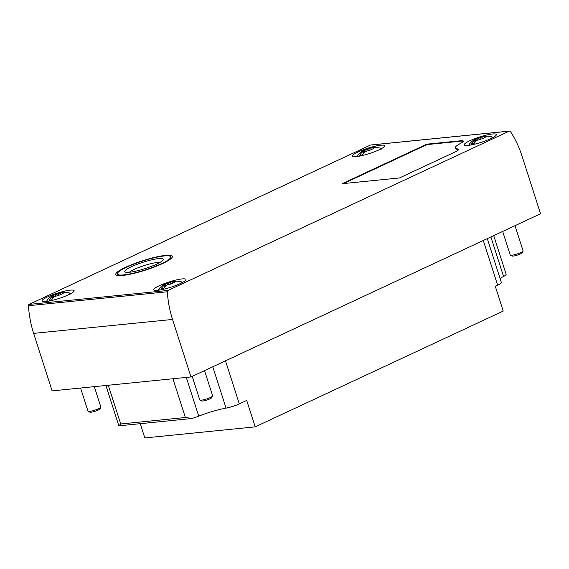 <?xml version="1.0" encoding="UTF-8"?>
<svg xmlns="http://www.w3.org/2000/svg" width="569" height="569" viewBox="0 0 569 569"><rect width="100%" height="100%" fill="white"/><g stroke="black" fill="none" stroke-linecap="round" stroke-linejoin="round"><path stroke-width="0.85" d="M510.485 131.581A90.03 70.364 -95.7 0 1 522.093 156.269L540.55 213.759L190.992 376.941L172.535 319.451A90.03 70.364 -95.7 0 1 167.329 291.769A1.351 1.053 -95.7 0 1 167.976 290.46L509.269 131.14A1.351 1.053 -95.7 0 1 510.485 131.581M509.547 131.062L370.661 145.003A1.351 1.053 -95.7 0 0 370.391 145.081L29.097 304.401A1.351 1.053 -95.7 0 0 28.45 305.709A90.03 70.364 -95.7 0 0 33.656 333.384L52.113 390.882L190.992 376.941M460.812 140.756L426.864 144.163L342.161 183.702L399.445 177.955L454.901 152.065A11.209 1.842 -17.8 0 0 458.614 149.334A11.209 1.842 -17.8 0 0 457.54 148.922A24.531 4.04 -17.8 0 1 455.186 148.018A24.531 4.04 -17.8 0 1 460.805 143.281A11.209 1.842 -17.8 0 0 463.372 141.119A11.209 1.842 -17.8 0 0 460.812 140.756L460.954 141.176L426.999 144.583L426.864 144.163M125.621 267.281A29.709 4.893 -17.8 0 0 116.425 275.161A29.709 4.893 -17.8 0 0 145.564 270.083A29.709 4.893 -17.8 0 0 172.208 257.252A29.709 4.893 -17.8 0 0 157.357 256.754A29.709 4.893 -17.8 0 0 125.621 267.281M379.011 149.86A16.878 2.781 162.2 0 1 362.197 155.565A16.878 2.781 162.2 0 1 352.46 156.077A16.878 2.781 162.2 0 1 367.681 148.267A16.878 2.781 162.2 0 1 384.601 145.756A16.878 2.781 162.2 0 1 379.011 149.86M490.784 138.644A16.878 2.781 162.2 0 1 473.97 144.348A16.878 2.781 162.2 0 1 464.233 144.853A16.878 2.781 162.2 0 1 479.454 137.051A16.878 2.781 162.2 0 1 496.374 134.533A16.878 2.781 162.2 0 1 490.784 138.644M180.316 283.575A16.878 2.781 162.2 0 1 163.509 289.28A16.878 2.781 162.2 0 1 153.765 289.785A16.878 2.781 162.2 0 1 168.993 281.982A16.878 2.781 162.2 0 1 185.914 279.464A16.878 2.781 162.2 0 1 180.316 283.575M68.543 294.792A16.878 2.781 162.2 0 1 51.729 300.496A16.878 2.781 162.2 0 1 41.992 301.008A16.878 2.781 162.2 0 1 57.213 293.199A16.878 2.781 162.2 0 1 74.141 290.688A16.878 2.781 162.2 0 1 68.543 294.792M126.674 267.174A28.023 4.616 -17.8 0 0 117.385 273.995A28.023 4.616 -17.8 0 0 145.479 269.82A28.023 4.616 -17.8 0 0 170.75 256.861A28.023 4.616 -17.8 0 0 154.583 257.7A28.023 4.616 -17.8 0 0 126.674 267.174M131.489 266.69A20.256 3.336 -17.8 0 0 125.223 272.06A20.256 3.336 -17.8 0 0 145.088 268.604A20.256 3.336 -17.8 0 0 163.253 259.848A20.256 3.336 -17.8 0 0 153.125 259.514A20.256 3.336 -17.8 0 0 131.489 266.69M160.045 262.416A17.212 2.831 -17.8 0 0 134.298 269.357A17.212 2.831 -17.8 0 0 129.319 272.281M463.365 141.354A11.209 1.842 -17.8 0 0 460.954 141.176M426.999 144.583L343.484 183.574M458.607 149.576A11.209 1.842 -17.8 0 0 457.675 149.348L457.54 148.922M455.186 148.018L455.321 148.438A24.531 4.04 -17.8 0 0 457.675 149.348M140.244 423.692L144.818 437.938L255.197 426.857L503.238 311.065L495.3 286.335L497.655 285.233A11.209 1.842 162.2 0 0 501.374 282.509L487.284 238.624M506.126 274.265A11.209 1.842 162.2 0 1 506.133 274.286A11.209 1.842 162.2 0 1 503.565 276.449A24.531 4.04 162.2 0 0 500.087 278.504M186.298 377.411L198.737 416.152A28.137 4.63 162.2 0 1 226.049 408.115A11.209 1.842 162.2 0 0 239.321 403.89L246.711 400.434L255.197 426.857M118.928 425.84L118.836 425.761A11.209 1.842 162.2 0 1 118.829 425.74L105.905 385.483M118.836 425.761L120.713 423.983L185.38 417.497L191.867 418.428A11.209 1.842 162.2 0 0 198.737 416.152M52.96 298.177L52.099 296.719A6.302 1.038 162.2 0 1 52.007 296.705A6.302 1.038 162.2 0 1 51.751 296.62A6.302 1.038 162.2 0 1 52.554 295.596A6.302 1.038 162.2 0 1 53.749 294.97A6.302 1.038 162.2 0 1 59.653 292.928A6.302 1.038 162.2 0 1 60.762 292.679L55.378 294.948L53.749 294.97L53.607 295.773C54.29 296.506 53.948 296.783 52.59 296.613L51.736 296.598M63.586 292.566L62.953 292.836L63.216 292.43A6.302 1.038 162.2 0 1 63.564 292.537A6.302 1.038 162.2 0 1 63.493 293.021A6.302 1.038 162.2 0 1 61.573 294.187A6.302 1.038 162.2 0 1 55.662 296.229A6.302 1.038 162.2 0 1 54.56 296.477A22.419 17.525 -95.7 0 0 51.658 299.948A19.744 11.885 65 0 0 49.204 300.19A22.419 17.525 84.3 0 1 52.099 296.719M63.074 292.651A22.419 17.525 84.3 0 0 60.762 292.679M63.216 292.43A22.419 17.525 -95.7 0 1 65.108 292.381A22.511 22.511 0 0 1 69.311 292.957A12.02 1.977 162.2 0 1 68.7 294.721M60.933 294.472L60.492 293.085M63.109 293.334L62.953 292.836M54.162 296.862L53.749 294.97M94.312 386.65L100.862 407.055A6.75 1.11 162.2 0 1 100.827 407.262A6.75 1.11 162.2 0 1 94.774 410.178A6.75 1.11 162.2 0 1 88.152 411.33A6.75 1.11 162.2 0 1 88.003 411.181L80.57 388.022M100.827 407.262L99.938 408.933A5.37 0.882 162.2 0 1 95.123 411.252A5.37 0.882 162.2 0 1 89.852 412.169L88.152 411.33M363.427 153.239L362.56 151.788A6.302 1.038 162.2 0 1 362.467 151.774A6.302 1.038 162.2 0 1 362.218 151.688A6.302 1.038 162.2 0 1 363.022 150.657A6.302 1.038 162.2 0 1 364.21 150.038A6.302 1.038 162.2 0 1 370.113 147.997A6.302 1.038 162.2 0 1 371.223 147.748L365.846 150.017L364.21 150.038L364.068 150.842C364.75 151.574 364.409 151.852 363.058 151.681L362.218 151.688M374.046 147.634L373.413 147.904L373.684 147.499A6.302 1.038 162.2 0 1 374.025 147.606A6.302 1.038 162.2 0 1 373.961 148.089A6.302 1.038 162.2 0 1 372.034 149.256A6.302 1.038 162.2 0 1 366.13 151.29A6.302 1.038 162.2 0 1 365.021 151.546A22.419 17.525 -95.7 0 0 362.126 155.017A19.744 11.885 65 0 0 359.665 155.259A22.419 17.525 84.3 0 1 362.56 151.788M373.534 147.72A22.419 17.525 84.3 0 0 371.223 147.748M373.684 147.499A22.419 17.525 -95.7 0 1 375.568 147.449A22.511 22.511 0 0 1 379.772 148.025A12.02 1.977 162.2 0 1 379.167 149.789M371.401 149.54L370.952 148.153M373.57 148.402L373.413 147.904M364.622 151.93L364.21 150.038M164.74 286.954L163.872 285.503A6.302 1.038 162.2 0 1 163.78 285.489A6.302 1.038 162.2 0 1 163.531 285.396A6.302 1.038 162.2 0 1 164.334 284.372A6.302 1.038 162.2 0 1 165.522 283.753A6.302 1.038 162.2 0 1 171.425 281.712A6.302 1.038 162.2 0 1 172.535 281.463L167.158 283.725L165.522 283.753L165.38 284.557C166.063 285.282 165.721 285.567 164.363 285.396L163.531 285.396M175.359 281.349L174.726 281.619L174.996 281.214A6.302 1.038 162.2 0 1 175.337 281.321A6.302 1.038 162.2 0 1 175.266 281.797A6.302 1.038 162.2 0 1 173.346 282.964A6.302 1.038 162.2 0 1 167.442 285.005A6.302 1.038 162.2 0 1 166.333 285.254A22.419 17.525 -95.7 0 0 163.438 288.725A19.744 11.885 65 0 0 160.977 288.974A22.419 17.525 84.3 0 1 163.872 285.503M174.847 281.435A22.419 17.525 84.3 0 0 172.535 281.463M174.996 281.214A22.419 17.525 -95.7 0 1 176.881 281.164A22.511 22.511 0 0 1 181.084 281.733A12.02 1.977 162.2 0 1 180.473 283.504M172.713 283.248L172.265 281.868M174.882 282.11L174.726 281.619M165.935 285.638L165.522 283.753M204.541 370.618L212.635 395.832A6.75 1.11 162.2 0 1 212.607 396.038A6.75 1.11 162.2 0 1 206.547 398.954A6.75 1.11 162.2 0 1 199.925 400.107A6.75 1.11 162.2 0 1 199.776 399.964L192.208 376.379M212.607 396.038L211.711 397.717A5.37 0.882 162.2 0 1 206.896 400.035A5.37 0.882 162.2 0 1 201.625 400.953L199.925 400.107M475.2 142.022L474.34 140.571A6.302 1.038 162.2 0 1 474.247 140.557A6.302 1.038 162.2 0 1 473.991 140.465A6.302 1.038 162.2 0 1 474.795 139.441A6.302 1.038 162.2 0 1 475.983 138.822A6.302 1.038 162.2 0 1 481.893 136.78A6.302 1.038 162.2 0 1 482.996 136.532L477.619 138.793L475.983 138.822L475.84 139.625C476.523 140.351 476.189 140.635 474.831 140.465L473.977 140.451M485.819 136.411L485.186 136.688L485.457 136.283A6.302 1.038 162.2 0 1 485.805 136.389A6.302 1.038 162.2 0 1 485.734 136.866A6.302 1.038 162.2 0 1 483.806 138.032A6.302 1.038 162.2 0 1 477.903 140.074A6.302 1.038 162.2 0 1 476.794 140.323A22.419 17.525 -95.7 0 0 473.899 143.793A19.744 11.885 65 0 0 471.438 144.042A22.419 17.525 84.3 0 1 474.34 140.571M485.314 136.503A22.419 17.525 84.3 0 0 482.996 136.532M485.457 136.283A22.419 17.525 -95.7 0 1 487.349 136.233A22.511 22.511 0 0 1 491.552 136.802A12.02 1.977 162.2 0 1 490.94 138.573M483.173 138.317L482.732 136.937M485.35 137.179L485.186 136.688M476.395 140.707L475.983 138.822M515.002 225.687L523.103 250.901A6.75 1.11 162.2 0 1 523.067 251.107A6.75 1.11 162.2 0 1 517.015 254.023A6.75 1.11 162.2 0 1 510.393 255.175A6.75 1.11 162.2 0 1 510.244 255.033L502.669 231.441M523.067 251.107L522.178 252.785A5.37 0.882 162.2 0 1 517.356 255.104A5.37 0.882 162.2 0 1 512.086 256.022L510.393 255.175M33.656 333.384L172.535 319.451M28.45 305.709L167.329 291.769M29.097 304.401L167.976 290.46M370.391 145.081L509.269 131.14M490.883 236.946L503.565 276.449M172.94 378.755L185.38 417.497M108.274 385.249L120.713 423.983M212.77 366.777L226.049 408.115M225.495 360.838L239.321 403.89M483.294 240.488L497.655 285.233M48.763 301.122A12.02 1.977 162.2 0 1 47.241 300.041L46.758 301.847M58.827 295.283L58.387 293.91M53.059 298.064L52.59 296.613M55.783 296.193L55.378 294.948M359.231 156.191A12.02 1.977 162.2 0 1 357.702 155.109L357.218 156.916M369.295 150.351L368.854 148.978M363.52 153.132L363.058 151.681M366.244 151.262L365.846 150.017M160.536 289.906A12.02 1.977 162.2 0 1 159.014 288.824L158.531 290.631M170.6 284.059L170.159 282.686M164.832 286.84L164.363 285.396M167.556 284.977L167.158 283.725M471.004 144.967A12.02 1.977 162.2 0 1 469.482 143.893L468.991 145.7M481.068 139.128L480.627 137.755M475.293 141.909L474.831 140.465M478.017 140.045L477.619 138.793M171.241 258.411L170.75 256.861M117.883 275.538L117.385 273.995M493.721 235.623L506.133 274.286M119.006 425.818L190.274 418.67M52.554 295.596A22.511 22.511 0 0 0 47.241 300.041M69.311 292.957L70.755 294.145M363.022 150.657A22.511 22.511 0 0 0 357.702 155.109M379.772 148.025L381.223 149.213M164.334 284.372A22.511 22.511 0 0 0 159.014 288.824M181.084 281.733L182.535 282.928M474.795 139.441A22.511 22.511 0 0 0 469.482 143.893M491.552 136.802L492.996 137.997"/></g></svg>
